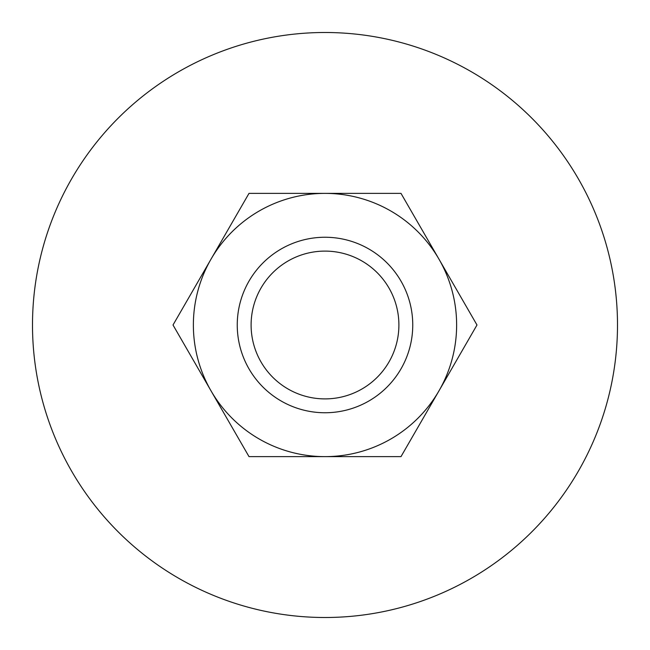 <?xml version="1.0" encoding="UTF-8"?>
<svg xmlns="http://www.w3.org/2000/svg" width="650" height="650" viewBox="0 0 650 650"><rect width="100%" height="100%" fill="white"/><g stroke="black" fill="none" stroke-linecap="round" stroke-linejoin="round"><path stroke-width="0.97" d="M617.5 325A292.5 292.5 0 0 0 325 32.5A292.5 292.5 0 0 0 32.5 325A292.5 292.5 0 0 0 325 617.5A292.5 292.5 0 0 0 617.5 325M237.25 325A87.75 87.75 0 0 0 325 412.75A87.75 87.75 0 0 0 412.75 325A87.75 87.75 0 0 0 325 237.25A87.75 87.75 0 0 0 237.25 325M251.103 325A73.897 73.897 0 0 0 325 398.897A73.897 73.897 0 0 0 398.897 325A73.897 73.897 0 0 0 325 251.103A73.897 73.897 0 0 0 251.103 325M476.986 325L400.993 193.375L325 193.375A131.625 131.625 0 0 0 211.006 390.812A131.625 131.625 0 0 0 325 456.625L400.993 456.625L438.994 390.812A131.625 131.625 0 0 0 325 193.375L249.007 193.375L173.014 325L249.007 456.625L325 456.625A131.625 131.625 0 0 0 438.994 390.812L476.986 325"/></g></svg>
